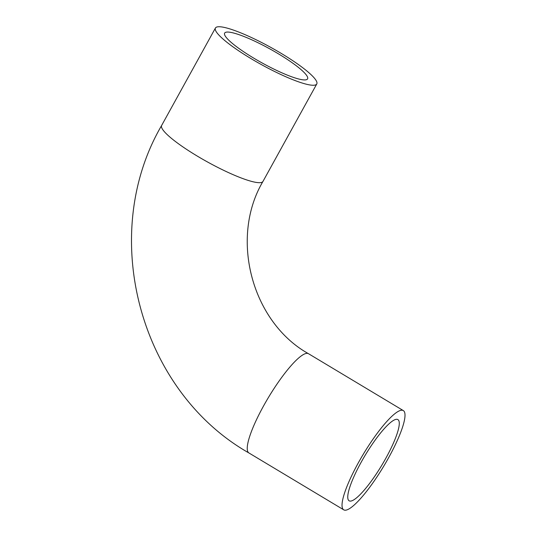 <?xml version="1.0" encoding="UTF-8"?>
<svg xmlns="http://www.w3.org/2000/svg" width="537" height="537" viewBox="0 0 537 537"><rect width="100%" height="100%" fill="white"/><g stroke="black" fill="none" stroke-linecap="round" stroke-linejoin="round"><path stroke-width="0.81" d="M396.078 419.343A47.357 9.693 -59 0 1 397.883 419.598A47.357 9.693 -59 0 1 381.827 465.196A47.357 9.693 -59 0 1 349.157 500.82A47.357 9.693 -59 0 1 363.126 458.766A47.357 9.693 -59 0 1 396.078 419.343M305.855 79.838A47.357 8.015 -151.1 0 1 257.921 60.587A47.357 8.015 -151.1 0 1 224.641 33.106A47.357 8.015 -151.1 0 1 269.977 48.974A47.357 8.015 -151.1 0 1 307.567 78.885A47.357 8.015 -151.1 0 1 305.855 79.838M345.949 510.15A57.882 11.841 121 0 0 386.224 461.968A57.882 11.841 121 0 0 403.294 410.57A57.882 11.841 121 0 0 363.361 454.114A57.882 11.841 121 0 0 343.747 509.841A57.882 11.841 121 0 0 345.949 510.15M217.519 26.85A57.882 9.8 -151.1 0 1 276.099 50.384A57.882 9.8 -151.1 0 1 316.776 83.967A57.882 9.8 -151.1 0 1 261.365 64.574A57.882 9.8 -151.1 0 1 215.431 28.018A57.882 9.8 -151.1 0 1 217.519 26.85M316.776 83.967L262.982 181.405C229.393 238.133 251.866 322.153 308.5 353.708A57.882 11.841 121 0 0 306.291 353.406A57.882 11.841 121 0 0 266.023 401.582A57.882 11.841 121 0 0 248.946 452.98L343.747 509.841M262.982 181.405A57.882 9.8 -151.1 0 1 260.895 182.58A57.882 9.8 -151.1 0 1 202.315 159.046A57.882 9.8 -151.1 0 1 161.637 125.463C97.828 234.723 139.271 390.748 248.946 452.98M308.5 353.708L403.294 410.57M215.431 28.018L161.637 125.463"/></g></svg>
